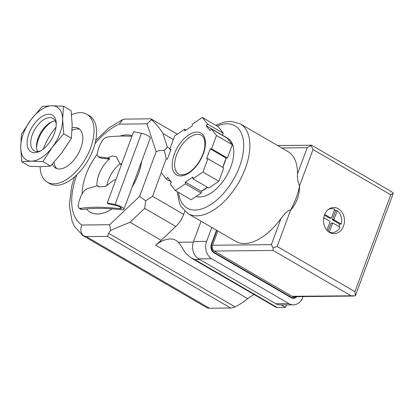 <?xml version="1.0" encoding="UTF-8"?>
<svg xmlns="http://www.w3.org/2000/svg" width="414" height="414" viewBox="0 0 414 414"><rect width="100%" height="100%" fill="white"/><g stroke="black" fill="none" stroke-linecap="round" stroke-linejoin="round"><path stroke-width="0.62" d="M86.479 208.956A43.656 23.603 -59.8 0 0 90.18 212.165L90.211 212.185A43.656 23.603 -59.8 0 0 90.211 212.185A43.656 23.603 -59.8 0 0 97.523 214.007A43.656 23.603 -59.8 0 0 112.09 208.873M132.144 187.019A43.656 23.603 -59.8 0 0 141.64 161.351M190.844 257.762L275.781 307.152A8.73 4.72 -59.8 0 0 277.24 307.519L194.694 259.516L190.833 257.777L185.327 252.809C182.502 248.017 180.168 244.488 178.325 242.231A34.926 18.884 -59.8 0 0 176.038 240.42A34.926 18.884 -59.8 0 0 155.654 245.14A67.668 36.587 -59.8 0 0 161.144 240.337L175.805 226.458A18.335 9.915 -59.8 0 0 183.666 214.39L184.825 211.259M82.805 235.54L86.335 236.601L209.515 308.233L230.691 308.011A18.335 9.915 -59.8 0 0 235.033 306.862A67.668 36.587 -59.8 0 0 247.339 298.986L247.727 298.675L155.654 245.14M74.473 176.98L71.689 186.253L69.324 205.37L72.16 221.495L74.473 226.401L82.831 235.582L206.446 307.467A18.335 9.915 -59.8 0 0 209.515 308.233M83.038 235.488C80.59 232.523 80.207 229.03 81.894 225.009L109.679 224.714L110.517 230.381L108.613 233.351L107.505 236.378L230.691 308.011M146.996 123.838L119.211 124.128L122.798 119.501L124.697 119.103L150.965 118.823L151.452 119.724L146.996 123.838L156.109 151.747C158.443 150.577 161.17 150.168 164.301 150.52L167.349 147.12L169.952 148.631M110.517 230.381L130.032 222.246L144.693 208.366L175.805 226.458M109.679 224.714L139.59 196.391L145.702 200.795L152.554 196.298L161.284 172.69M145.702 200.795L144.693 208.366M164.301 150.52L166.387 159.157M151.452 119.724C155.716 123.356 159.525 127.931 162.883 133.443L167.349 147.12M277.24 307.519L285.479 307.431L286.41 304.916M254.175 294.592A34.926 18.884 -59.8 0 0 247.727 298.675M281.246 304.973L285.479 307.431M119.931 163.804A22.133 11.97 -59.8 0 0 106.853 185.845M109.358 159.09A22.133 11.97 -59.8 0 0 96.99 185.814M90.18 212.165A43.656 23.603 -59.8 0 0 97.492 213.986A43.656 23.603 -59.8 0 0 112.039 208.868M132.211 186.828A43.656 23.603 -59.8 0 0 141.583 161.501M132.118 135.761A43.656 23.603 -59.8 0 0 120.06 136.087M97.135 154.432A43.656 23.603 -59.8 0 0 82.158 193.83M329.653 208.64L331.883 208.62A12.006 9.615 89.4 0 1 334.719 209.122L331.469 217.909A0.435 0.352 -90.6 0 1 331.003 218.116L324.69 214.447M331.883 208.62A12.006 9.615 89.4 0 0 328.39 209.479M323.727 217.733L329.834 221.283A0.435 0.352 -90.6 0 1 330.005 221.863L326.905 230.241M332.546 223.337A0.435 0.352 -90.6 0 1 333.011 223.13L340.06 227.229A12.006 9.615 89.4 0 1 332.131 232.627A12.006 9.615 89.4 0 1 329.296 232.125L332.546 223.337L330.977 223.358A0.435 0.352 89.4 0 1 331.288 223.105L332.856 223.089M207.517 187.309A33.177 17.937 120.2 0 1 201.302 191.278L201.261 193.027L191.164 199.771L175.293 190.543L170.128 183.956L171.412 182.238L167.582 177.352L166.293 179.071L161.129 172.488L166.061 159.162L167.365 159.147L171.023 149.257L169.719 149.273L174.646 135.947L184.742 129.199L184.763 130.907L192.251 125.903L192.231 124.195L202.327 117.452L207.492 124.034L206.203 125.758L210.038 130.643L211.321 128.92L216.486 135.502L211.559 148.833L210.25 148.843L226.127 158.076L222.701 167.328M210.25 148.843L206.591 158.733L207.9 158.722L223.772 167.955L218.846 181.28L208.749 188.023L192.877 178.791L192.857 177.088L185.363 182.093L185.384 183.795L175.293 190.543M211.321 128.92L227.198 138.152L232.363 144.734L227.431 158.06L226.127 158.076M202.327 117.452L218.199 126.684L223.363 133.267L222.111 135.026A33.177 17.937 120.2 0 1 222.903 135.652M329.58 232.471A13.098 10.49 89.4 0 0 334.108 233.698A13.098 10.49 89.4 0 0 344.453 220.491A13.098 10.49 89.4 0 0 333.829 207.507A13.098 10.49 89.4 0 0 323.712 217.821A13.098 10.49 89.4 0 0 329.58 232.471M177.202 191.656L179.453 203.227L181.172 206.715L188.091 213.676L235.716 241.367A51.952 28.09 120.2 0 0 244.415 243.535A51.952 28.09 120.2 0 0 281.09 218.323C283.745 215.233 286.726 210.535 290.602 210.089C296.481 203.693 299.467 195.62 299.555 185.886C297.821 181.772 297.133 177.818 297.48 174.015A51.952 28.09 120.2 0 0 287.947 151.55L240.322 123.853L230.94 121.286L223.943 122.109L215.797 125.287M217.811 230.955L212.522 245.248A4.368 3.498 89.4 0 0 214.235 251.05L292.02 296.284L355.378 295.793L393.3 193.271L390.785 194.756L313.005 149.526L311.028 145.433L307.214 147.71L297.48 174.015M313.005 149.526L299.555 185.886A51.952 28.09 -59.8 0 1 290.602 210.089L277.152 246.449L273.105 247.95L271.361 244.633L212.522 245.248M355.378 295.793L354.933 291.679L277.152 246.449M350.855 295.663L273.074 250.434L273.105 247.95M393.3 193.271L391.339 191.578L311.607 145.216L277.603 145.531M311.028 145.433L311.468 145.174M292.02 296.284A4.368 3.498 89.4 0 0 293.526 296.693L353.489 296.062M216.858 230.401L211.864 243.903A6.546 5.242 89.4 0 0 214.431 252.607L290.944 297.102A6.546 5.242 89.4 0 0 293.205 297.713A6.546 5.242 89.4 0 0 296.005 296.667M196.174 196.422A33.177 17.937 -59.8 0 0 199.91 196.986A33.177 17.937 -59.8 0 0 228.942 171.38A33.177 17.937 -59.8 0 0 227.71 138.24L222.09 134.969M222.748 167.354A33.177 17.937 -59.8 0 0 226.096 158.158M222.111 135.026L222.349 135.331M207.373 187.221L201.302 191.278M170.791 149.894L169.719 149.273M171.142 181.891L166.293 179.071M201.261 193.027L185.384 183.795M201.24 191.32L185.363 182.093M218.846 181.28L202.969 172.048L192.877 178.791M207.9 158.722L202.969 172.048M227.431 158.06L211.559 148.833M232.363 144.734L216.486 135.502M222.08 134.985L206.203 125.758M223.363 133.267L207.492 124.034M186.119 130.001L184.742 129.199M330.501 232.942A13.098 10.49 89.4 0 0 331.096 232.637M330.843 208.63A13.098 10.49 89.4 0 0 330.243 208.34M341.229 224.062A12.006 9.615 89.4 0 0 337.26 210.597L334.01 219.384A0.435 0.352 -90.6 0 0 334.181 219.963L341.229 224.062L339.661 224.083L332.613 219.979L334.181 219.963M338.843 226.52A12.006 9.615 89.4 0 0 339.661 224.083M329.032 232.13L329.296 232.125M332.613 219.979A0.435 0.352 89.4 0 1 332.442 219.399L335.692 210.617A12.006 9.615 89.4 0 0 334.481 209.769M335.692 210.617L337.26 210.597M324.395 215.202L329.435 218.137A0.435 0.352 89.4 0 0 329.735 218.131M328.017 231.354L330.977 223.358M216.538 230.22L211.399 244.115A6.546 5.242 89.4 0 0 213.966 252.819L291.114 297.682A6.546 5.242 89.4 0 0 293.381 298.292A6.546 5.242 89.4 0 0 296.797 296.657M211.777 227.452L206.638 241.346A13.098 10.49 89.4 0 0 211.771 258.755L288.92 303.612A13.098 10.49 89.4 0 0 293.448 304.844A13.098 10.49 89.4 0 0 302.836 297.283L303.089 296.59M201.059 221.216L193.561 241.486A13.098 10.49 89.4 0 0 198.694 258.89L275.843 303.752A13.098 10.49 89.4 0 0 280.371 304.978L293.448 304.844M121.773 163.737L120.163 164.001L116.194 156.595L112.37 155.943L107.459 157.977L98.087 156.746L97.135 154.272L98.108 149.754L99.551 145.852C101.544 140.946 103.867 138.059 106.517 137.194A175.934 45.369 -159.7 0 1 131.931 136.273M79.043 208.232L80.978 209.355L82.107 209.525A173.316 44.696 -159.7 0 1 121.602 209.748A6.546 1.687 -159.7 0 0 123.9 209.303A6.546 1.687 -159.7 0 0 121.292 206.772A6.546 1.687 -159.7 0 0 115.097 204.506L107.278 202.917L108.344 203.926L116.163 205.515A3.928 1.014 -159.7 0 1 119.879 206.876A3.928 1.014 -159.7 0 1 121.442 208.397A3.928 1.014 -159.7 0 1 120.065 208.661A175.934 45.369 -159.7 0 0 80.176 208.402L79.048 208.226L78.091 205.758L79.064 201.235L80.507 197.338C82.282 192.893 84.425 190.052 86.94 188.815L97.181 185.762L98.729 186.833L105.41 186.569L113.327 180.385L115.366 179.712L115.749 180.018M98.087 156.746L100.664 158.06L109.368 159.09L109.839 158.94L107.935 157.827M97.181 185.762L99.091 186.874M123.9 209.303L150.241 138.095A6.546 1.687 -159.7 0 0 147.632 135.564A6.546 1.687 -159.7 0 0 141.438 133.298L133.624 131.704L107.278 202.917M115.775 179.95L115.268 179.645L115.78 179.94M52.34 164.172A22.92 12.394 -59.8 0 0 55.554 168.043A22.92 12.394 -59.8 0 0 59.388 169A22.92 12.394 -59.8 0 0 79.441 151.312A22.92 12.394 -59.8 0 0 78.593 128.418A22.92 12.394 -59.8 0 0 72.165 127.828M79.783 129.297A22.92 12.394 -59.8 0 0 72.088 130.265M54.022 162.309A22.92 12.394 -59.8 0 0 56.904 168.643M40.117 166.697A39.289 21.243 -59.8 0 0 47.32 182.196A39.289 21.243 -59.8 0 0 53.903 183.837A39.289 21.243 -59.8 0 0 88.28 153.511A39.289 21.243 -59.8 0 0 86.826 114.264A39.289 21.243 -59.8 0 0 71.56 114.781M55.993 127.248A39.289 21.243 -59.8 0 0 43.356 148.978M47.32 182.196L49.861 183.671A39.289 21.243 -59.8 0 0 56.444 185.312A39.289 21.243 -59.8 0 0 90.821 154.986A39.289 21.243 -59.8 0 0 89.362 115.739L86.826 114.264M54.394 133.329A21.233 11.483 120.2 0 1 39.873 151.234A21.233 11.483 120.2 0 1 27.133 141.857A21.233 11.483 120.2 0 1 41.778 116.665A21.233 11.483 120.2 0 1 56.232 123.108A21.233 11.483 120.2 0 1 54.394 133.329M62.649 119.449A30.558 16.524 -59.8 0 0 51.916 105.767A30.558 16.524 -59.8 0 0 30.941 119.781A30.558 16.524 -59.8 0 0 20.7 147.472A30.558 16.524 -59.8 0 0 31.433 161.155A30.558 16.524 -59.8 0 0 52.407 147.141A30.558 16.524 -59.8 0 0 62.649 119.449L63.73 133.774L52.407 147.141L42.921 161.579L31.433 161.155L21.782 161.802L20.7 147.472L21.461 134.219L30.941 119.781L42.269 106.414L51.916 105.767L63.409 106.191L62.649 119.449M36.629 148.134A21.233 11.483 120.2 0 1 51.931 121.814M40.945 150.644A18.697 10.112 120.2 0 1 34.119 150.696A18.697 10.112 120.2 0 1 34.781 129.453A18.697 10.112 120.2 0 1 52.92 118.368A18.697 10.112 120.2 0 1 56.247 124.324M37.576 151.467A18.697 10.112 120.2 0 1 36.535 147.042A18.697 10.112 120.2 0 1 50.938 122.275A18.697 10.112 120.2 0 1 55.295 120.992M21.782 161.802L29.466 166.268L40.955 166.692L50.601 166.045L61.929 152.678L71.415 138.24L72.176 124.987L71.089 110.662L63.409 106.191M63.73 133.774L71.415 138.24M42.921 161.579L50.601 166.045M162.883 133.443L173.326 139.513M139.59 196.391L156.109 151.747M119.211 124.128A58.938 31.868 -59.8 0 0 94.992 143.606M76.864 174.78A58.938 31.868 -59.8 0 0 81.894 225.009M130.032 222.246L161.144 240.337M152.554 196.298L183.666 214.39M86.335 236.601L107.505 236.378M150.97 118.854L177.306 134.172M108.613 233.351L235.033 306.862M194.694 259.516L199.683 259.464M178.325 242.231L193.359 242.071M390.785 194.756L354.933 291.679M281.09 218.323L271.361 244.633M273.074 250.434L214.235 251.05M307.214 147.71L281.799 147.974M211.864 243.903L211.476 243.908M214.431 252.607L213.645 252.618M290.944 297.102L290.131 297.107M188.091 213.676A51.952 28.09 -59.8 0 0 196.795 215.844A51.952 28.09 -59.8 0 0 242.247 175.748A51.952 28.09 -59.8 0 0 240.322 123.853M178.589 192.458A47.584 25.73 -59.8 0 0 195.082 210.043A47.584 25.73 -59.8 0 0 241.719 159.737A47.584 25.73 -59.8 0 0 217.184 126.094M180.685 175.955A24.229 13.098 -59.8 0 0 205.437 142.887A24.229 13.098 -59.8 0 0 180.302 143.151A24.229 13.098 -59.8 0 0 180.685 175.955M329.435 218.137L331.003 218.116M332.442 219.399L334.01 219.384M201.38 135.3A22.485 12.156 -59.8 0 0 179.572 148.626A22.485 12.156 -59.8 0 0 178.776 174.17L181.937 174.946L185.741 174.134C189.545 172.612 193.255 169.554 196.867 164.958C201.059 159.374 203.657 153.553 204.671 147.493C205.385 140.962 204.288 136.899 201.38 135.3M288.92 303.612L275.843 303.752M211.771 258.755L198.694 258.89M206.638 241.346L193.561 241.486M115.097 204.506L141.438 133.298M120.065 208.661L120.567 207.295M80.176 208.402L82.107 209.525M98.729 156.937L100.664 158.06M107.459 157.977L109.368 159.09M121.183 163.996L121.592 164.234M150.965 118.823L177.332 134.152M95.717 140.444L108.804 127.921L122.798 119.501M293.205 297.713L291.213 297.733M329.906 232.652L332.131 232.627M329.585 218.178L331.153 218.157M120.163 164.022L121.4 164.741M97.481 185.798L99.386 186.905"/></g></svg>
